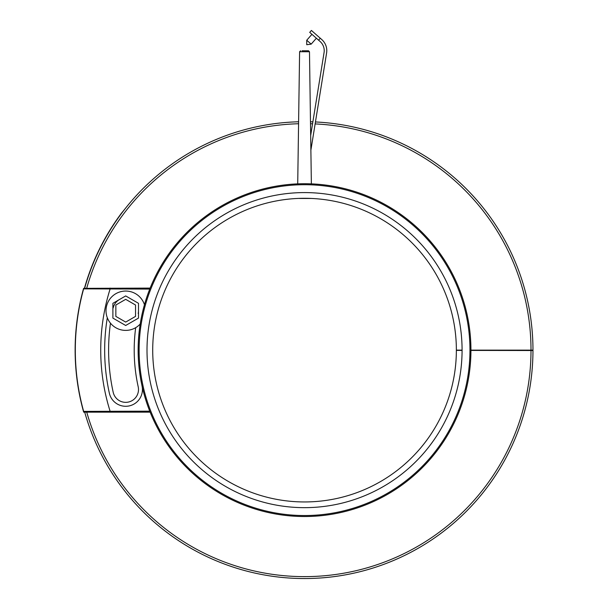 <?xml version="1.0" encoding="UTF-8"?>
<svg xmlns="http://www.w3.org/2000/svg" width="609" height="609" viewBox="0 0 609 609"><rect width="100%" height="100%" fill="white"/><g stroke="black" fill="none" stroke-linecap="round" stroke-linejoin="round"><path stroke-width="0.91" d="M124.662 209.329L121.404 213.264A228.626 228.626 0 0 0 84.491 288.095M462.079 350.403L456.362 350.388A151.824 151.824 0 0 1 228.474 481.521A151.824 151.824 0 0 1 228.702 218.593A151.824 151.824 0 0 1 456.369 350.129L462.079 350.129A157.541 157.541 0 0 0 225.848 213.645A157.541 157.541 0 0 0 225.612 486.462A157.541 157.541 0 0 0 462.079 350.403M532.966 350.525A228.428 228.428 0 0 1 84.697 412.156A228.428 228.428 0 0 0 532.966 350.525L470.94 350.419M532.966 350.129A228.428 228.428 0 0 0 315.447 121.96A228.428 228.428 0 0 1 532.966 350.129L470.94 350.129M312.874 121.846A228.428 228.428 0 0 0 310.476 121.777A228.428 228.428 0 0 1 312.874 121.846M298.6 121.777A228.428 228.428 0 0 0 84.697 288.095A228.428 228.428 0 0 1 298.6 121.777M138.144 350.129A166.402 166.402 0 0 1 387.735 206.017A166.402 166.402 0 0 1 387.735 494.234A166.402 166.402 0 0 1 138.144 350.129A166.402 166.402 0 0 0 387.735 494.234A166.402 166.402 0 0 0 387.735 206.017A166.402 166.402 0 0 0 138.144 350.129M318.591 40.171L309.715 32.376L311.405 30.45L320.281 38.245L318.591 40.171L320.075 41.473A12.21 12.21 0 0 1 324.064 52.595L310.674 135.457L310.879 150.202L326.591 52.998A14.768 14.768 0 0 0 321.765 39.547L320.281 38.245M311.176 44.137L306.746 44.708L311.176 44.137L316.375 38.222L311.176 44.137L306.738 40.24L311.937 34.325M310.879 150.202L311.366 183.865M297.717 183.865L299.605 51.742L309.479 51.742L310.674 135.457M308.489 50.768L309.479 51.742L308.489 50.768L302.079 50.768M299.613 198.458L311.503 198.458M320.075 41.473A12.21 12.21 0 0 1 324.064 52.595M315.447 121.96L326.591 52.998M135.541 305.018L125.698 299.339L115.847 305.018L115.847 316.391L125.698 322.077L135.541 316.391L135.541 305.018M138.494 303.312L125.698 295.928L112.893 303.312L112.893 318.096L125.698 325.488L138.494 318.096L138.494 303.312M144.455 304.721A19.694 19.694 0 0 0 106.111 312.729A19.694 19.694 0 0 0 140.199 324.026M142.042 385.946A16.74 16.74 0 0 1 129.298 405.891A16.74 16.74 0 0 1 109.346 393.148A199.874 199.874 0 0 1 107.306 317.746M110.465 323.189A195.938 195.938 0 0 0 113.198 392.303A12.797 12.797 0 0 0 128.453 402.047A12.797 12.797 0 0 0 138.197 386.791A170.337 170.337 0 0 1 135.685 327.672M138.197 313.46A12.797 12.797 0 0 0 138.494 310.704M119.295 299.62A12.797 12.797 0 0 0 113.198 307.948M149.745 411.174L83.646 411.387L83.669 412.156L150.134 412.156M83.646 411.387A229.235 229.235 0 0 1 83.646 288.864L83.6 288.354A229.41 229.41 0 0 0 83.6 411.897M150.134 288.095L83.6 288.354M83.646 288.864L149.745 289.077M531.002 350.129A226.457 226.457 0 0 0 315.135 123.916M312.554 123.81A226.457 226.457 0 0 0 310.506 123.741M298.57 123.741A226.457 226.457 0 0 0 86.737 288.095M86.737 412.156A226.457 226.457 0 0 0 531.002 350.518M139.126 350.129A165.412 165.412 0 0 1 387.248 206.87A165.412 165.412 0 0 1 387.248 493.381A165.412 165.412 0 0 1 139.126 350.129M110.084 288.095L110.084 289.077A203.817 203.817 0 0 0 110.084 411.174L110.084 412.156M306.746 44.708L306.738 40.24M299.605 51.742L300.587 50.768"/></g></svg>
